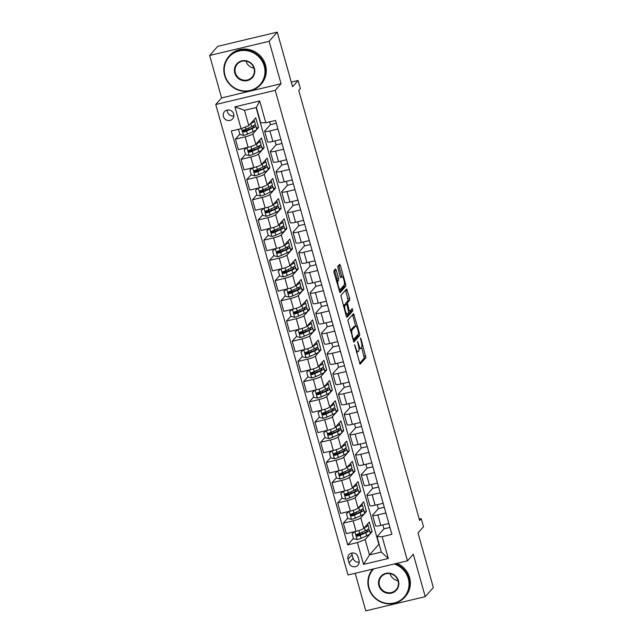 <?xml version="1.0" encoding="UTF-8"?>
<svg xmlns="http://www.w3.org/2000/svg" width="643" height="643" viewBox="0 0 643 643"><rect width="100%" height="100%" fill="white"/><g stroke="black" fill="none" stroke-linecap="round" stroke-linejoin="round"><path stroke-width="0.96" d="M354.574 344.712L360.104 364.203L365.891 357.701L361.028 338.893L360.49 338.033L361.197 341.578A5.345 1.278 76.6 0 1 361.607 347.807L361.125 348.345A5.345 1.278 76.6 0 1 360.94 348.466A5.345 1.278 76.6 0 1 358.681 344.415L357.532 341.377L358.239 344.921A5.345 1.278 76.6 0 1 358.641 351.15L358.167 351.689A5.345 1.278 76.6 0 1 357.982 351.809A5.345 1.278 76.6 0 1 355.724 347.759L354.574 344.712M223.41 116.487A5.441 5.216 -138.5 0 0 232.629 118.875A5.441 5.216 -138.5 0 0 229.688 110.122A5.441 5.216 -138.5 0 0 223.41 116.487M227.276 110.049A5.441 5.216 -138.5 0 0 233.883 115.901M336.289 270.189L335.525 268.959L333.918 270.775L334.038 272.72L340.01 292.71L345.797 286.207L345.669 284.262L340.404 265.535L339.705 264.273L337.704 266.499L340.083 276.458L340.79 277.728L341.811 276.603A4.469 1.069 76.6 0 1 341.963 276.498A4.469 1.069 76.6 0 1 343.949 280.235A4.469 1.069 76.6 0 1 344.198 285.09L340.428 289.35A4.469 1.069 76.6 0 1 340.268 289.446A4.469 1.069 76.6 0 1 338.282 285.709A4.469 1.069 76.6 0 1 338.041 280.854L338.668 280.147L338.539 278.202L336.289 270.189L334.681 270.566L334.521 270.084M355.209 573.283L365.763 610.85L425.232 596.664L433.342 587.517L417.998 532.951L423.512 526.73L421.245 518.644L419.622 520.476L298.738 90.406L300.353 88.581L298.087 80.496L291.279 82.119M269.128 41.297L209.658 55.483L221.586 97.921L281.055 83.743L269.128 41.297L277.237 32.15L292.573 86.717L298.087 80.496M281.055 83.743L275.22 90.333L407.469 560.817L348 574.995L215.751 104.512L275.22 90.333M425.232 596.664L413.304 554.226L407.469 560.817M347.791 320.126L353.883 342.068L359.67 335.566L359.541 333.613L353.578 313.623L347.791 320.126M346.239 316.123L340.854 295.45L346.641 288.948L349.599 298.223L349.728 300.168L347.405 302.797L349.02 310.055L349.728 311.325L352.243 308.527L352.83 310.778L347.003 317.353L346.239 316.123M209.658 55.483L217.768 46.336L277.237 32.15M359.011 560.471L358.006 556.91A5.273 5.056 -138.5 0 0 349.077 554.604A5.273 5.056 -138.5 0 0 348.048 559.289L349.045 562.842A5.273 5.056 -138.5 0 0 357.974 565.157A5.273 5.056 -138.5 0 0 359.011 560.471M256.083 107.542L378.856 544.316L369.452 554.925L381.339 552.088L377.023 536.728L382.159 536.664L391.884 534.341L275.542 120.442L265.816 122.765L260.688 122.829L256.364 107.469L244.477 110.307L248.793 125.666L255.761 117.798L258.486 127.499L256.42 127.997M382.159 536.664L388.292 558.486L363.544 564.393L357.404 542.563L365.136 539.565L372.104 531.697L369.379 521.995L363.769 528.329A6.808 1.093 -15.7 0 1 356.045 531.327L346.32 533.642L343.362 523.137L353.087 520.814A6.808 1.093 -15.7 0 0 360.811 517.816L366.422 511.49L363.697 501.789L358.087 508.123A6.808 1.093 -15.7 0 1 350.363 511.113L340.637 513.435L337.679 502.922L347.405 500.608A6.808 1.093 -15.7 0 0 355.129 497.61L360.739 491.276L358.014 481.575L352.404 487.908A6.808 1.093 -15.7 0 1 344.68 490.906L334.955 493.229L332.005 482.716L341.722 480.393A6.808 1.093 -15.7 0 0 349.454 477.403L355.057 471.07L352.332 461.369L346.722 467.702A6.808 1.093 -15.7 0 1 338.998 470.7L329.272 473.015L326.322 462.51L336.048 460.187A6.808 1.093 -15.7 0 0 343.772 457.189L349.382 450.856L346.649 441.154L341.047 447.488A6.808 1.093 -15.7 0 1 333.315 450.486L323.598 452.809L320.64 442.296L330.365 439.981A6.808 1.093 -15.7 0 0 338.089 436.983L343.7 430.649L340.975 420.948L335.365 427.282A6.808 1.093 -15.7 0 1 327.641 430.28L317.915 432.594L314.957 422.089L324.683 419.766A6.808 1.093 -15.7 0 0 332.407 416.768L338.017 410.435L335.292 400.734L329.682 407.067A6.808 1.093 -15.7 0 1 321.958 410.065L312.233 412.388L309.275 401.875L319 399.56A6.808 1.093 -15.7 0 0 326.732 396.562L332.335 390.229L329.61 380.527L324 386.861A6.808 1.093 -15.7 0 1 316.276 389.859L306.55 392.174L303.6 381.669L313.326 379.346A6.808 1.093 -15.7 0 0 321.05 376.348L326.66 370.022L323.927 360.321L318.325 366.647A6.808 1.093 -15.7 0 1 310.593 369.645L300.868 371.967L297.918 361.454L307.643 359.14A6.808 1.093 -15.7 0 0 315.367 356.142L320.978 349.808L318.253 340.107L312.643 346.44A6.808 1.093 -15.7 0 1 304.911 349.438L295.193 351.753L292.235 341.248L301.961 338.925A6.808 1.093 -15.7 0 0 309.685 335.927L315.295 329.602L312.57 319.901L306.96 326.234A6.808 1.093 -15.7 0 1 299.236 329.224L289.511 331.547L286.553 321.034L296.278 318.719A6.808 1.093 -15.7 0 0 304.002 315.721L309.613 309.387L306.888 299.686L301.278 306.02A6.808 1.093 -15.7 0 1 293.554 309.018L283.828 311.341L280.878 300.828L290.596 298.505A6.808 1.093 -15.7 0 0 298.328 295.515L303.93 289.181L301.205 279.48L295.595 285.814A6.808 1.093 -15.7 0 1 287.871 288.811L278.146 291.126L275.196 280.621L284.921 278.298A6.808 1.093 -15.7 0 0 292.645 275.3L298.256 268.967L295.523 259.266L289.921 265.599A6.808 1.093 -15.7 0 1 282.189 268.597L272.471 270.92L269.513 260.407L279.239 258.092A6.808 1.093 -15.7 0 0 286.963 255.094L292.573 248.761L289.848 239.059L284.238 245.393A6.808 1.093 -15.7 0 1 276.514 248.391L266.789 250.706L263.831 240.201L273.556 237.878A6.808 1.093 -15.7 0 0 281.28 234.88L286.891 228.546L284.166 218.845L278.556 225.179A6.808 1.093 -15.7 0 1 270.832 228.177L261.106 230.499L258.148 219.986L267.874 217.672A6.808 1.093 -15.7 0 0 275.606 214.674L281.208 208.34L278.483 198.639L272.873 204.972A6.808 1.093 -15.7 0 1 265.149 207.97L255.424 210.285L252.474 199.78L262.199 197.457A6.808 1.093 -15.7 0 0 269.923 194.459L275.534 188.134L272.801 178.433L267.191 184.758A6.808 1.093 -15.7 0 1 259.467 187.756L249.741 190.079L246.791 179.566L256.517 177.251A6.808 1.093 -15.7 0 0 264.241 174.253L269.851 167.919L267.126 158.218L261.516 164.552A6.808 1.093 -15.7 0 1 253.784 167.55L244.067 169.865L241.109 159.36L250.834 157.037A6.808 1.093 -15.7 0 0 258.558 154.039L264.169 147.713L261.444 138.012L255.834 144.345A6.808 1.093 -15.7 0 1 248.11 147.335L238.384 149.658L235.426 139.145L245.152 136.83A6.808 1.093 -15.7 0 0 252.876 133.832L258.486 127.499M353.433 538.392L347.686 544.886L357.404 542.563M347.686 544.886L231.343 130.987L241.069 128.664L234.928 106.842L259.684 100.935L265.816 122.765M221.586 97.921L215.751 104.512M421.245 518.644L419.244 519.118M365.136 539.565L369.452 554.925L363.544 564.393M389.939 527.445L384 528.859L377.023 536.728M384 528.859L382.89 524.921M384.265 507.231L378.317 508.653L372.707 514.987A6.808 1.093 -15.7 0 0 372.586 515.292A6.808 1.093 -15.7 0 0 377.843 514.914L385.88 512.993M378.317 508.653L377.208 504.715M378.582 487.024L372.635 488.439L367.024 494.772A6.808 1.093 -15.7 0 0 366.904 495.078A6.808 1.093 -15.7 0 0 372.16 494.7L380.198 492.787M372.635 488.439L371.525 484.5M372.9 466.81L366.952 468.233L361.342 474.566A6.808 1.093 -15.7 0 0 361.221 474.872A6.808 1.093 -15.7 0 0 366.478 474.494L374.523 472.573M366.952 468.233L365.851 464.294M367.217 446.604L361.27 448.018L355.667 454.352A6.808 1.093 -15.7 0 0 355.539 454.665A6.808 1.093 -15.7 0 0 360.795 454.288L368.841 452.367M361.27 448.018L360.168 444.08M361.543 426.389L355.595 427.812L349.985 434.146A6.808 1.093 -15.7 0 0 349.864 434.451A6.808 1.093 -15.7 0 0 355.113 434.073L363.158 432.152M355.595 427.812L354.486 423.874M355.86 406.183L349.913 407.598L344.302 413.931A6.808 1.093 -15.7 0 0 344.182 414.245A6.808 1.093 -15.7 0 0 349.438 413.867L357.476 411.946M349.913 407.598L348.803 403.667M350.178 385.977L344.23 387.391L338.62 393.725A6.808 1.093 -15.7 0 0 338.499 394.03A6.808 1.093 -15.7 0 0 343.756 393.653L351.793 391.74M344.23 387.391L343.121 383.453M344.495 365.763L338.548 367.185L332.945 373.511A6.808 1.093 -15.7 0 0 332.817 373.824A6.808 1.093 -15.7 0 0 338.073 373.446L346.119 371.525M338.548 367.185L337.446 363.247M338.813 345.556L332.873 346.971L327.263 353.304A6.808 1.093 -15.7 0 0 327.134 353.61A6.808 1.093 -15.7 0 0 332.391 353.232L340.436 351.319M332.873 346.971L331.764 343.032M333.138 325.342L327.191 326.765L321.58 333.098A6.808 1.093 -15.7 0 0 321.46 333.404A6.808 1.093 -15.7 0 0 326.708 333.026L334.754 331.105M327.191 326.765L326.081 322.826M327.456 305.136L321.508 306.55L315.898 312.884A6.808 1.093 -15.7 0 0 315.777 313.189A6.808 1.093 -15.7 0 0 321.034 312.811L329.071 310.899M321.508 306.55L320.399 302.612M321.773 284.921L315.826 286.344L310.215 292.678A6.808 1.093 -15.7 0 0 310.095 292.983A6.808 1.093 -15.7 0 0 315.351 292.605L323.397 290.684M315.826 286.344L314.724 282.406M316.091 264.715L310.143 266.13L304.541 272.463A6.808 1.093 -15.7 0 0 304.412 272.777A6.808 1.093 -15.7 0 0 309.669 272.399L317.714 270.478M310.143 266.13L309.042 262.191M310.408 244.501L304.469 245.923L298.858 252.257A6.808 1.093 -15.7 0 0 298.738 252.562A6.808 1.093 -15.7 0 0 303.986 252.185L312.032 250.264M304.469 245.923L303.359 241.985M304.734 224.294L298.786 225.709L293.176 232.043A6.808 1.093 -15.7 0 0 293.055 232.356A6.808 1.093 -15.7 0 0 298.312 231.978L306.349 230.057M298.786 225.709L297.677 221.779M299.051 204.088L293.104 205.503L287.493 211.836A6.808 1.093 -15.7 0 0 287.373 212.142A6.808 1.093 -15.7 0 0 292.629 211.764L300.667 209.851M293.104 205.503L291.994 201.564M293.369 183.874L287.421 185.297L281.819 191.622A6.808 1.093 -15.7 0 0 281.69 191.935A6.808 1.093 -15.7 0 0 286.947 191.558L294.992 189.637M287.421 185.297L286.32 181.358M287.686 163.668L281.747 165.082L276.136 171.416A6.808 1.093 -15.7 0 0 276.008 171.721A6.808 1.093 -15.7 0 0 281.264 171.343L289.31 169.43M281.747 165.082L280.637 161.144M282.012 143.453L276.064 144.876L270.454 151.209A6.808 1.093 -15.7 0 0 270.333 151.515A6.808 1.093 -15.7 0 0 275.582 151.137L283.627 149.216M276.064 144.876L274.955 140.938M276.329 123.247L270.381 124.662L264.771 130.995A6.808 1.093 -15.7 0 0 264.651 131.301A6.808 1.093 -15.7 0 0 269.907 130.923L277.945 129.01M270.381 124.662L269.594 121.865M372.104 531.697L370.03 532.195M361.101 534.325L359.887 534.301M347.75 518.178L343.362 523.137M342.076 497.971L337.679 502.922M336.393 477.757L332.005 482.716M330.711 457.551L326.322 462.51M325.028 437.344L320.64 442.296M319.346 417.13L314.957 422.089M313.671 396.924L309.275 401.875M307.989 376.71L303.6 381.669M302.306 356.503L297.918 361.454M296.624 336.289L292.235 341.248M290.949 316.083L286.553 321.034M285.267 295.868L280.878 300.828M279.584 275.662L275.196 280.621M273.902 255.456L269.513 260.407M268.219 235.242L263.831 240.201M262.545 215.035L258.148 219.986M256.862 194.821L252.474 199.78M251.18 174.615L246.791 179.566M245.497 154.4L241.109 159.36M239.823 134.194L235.426 139.145M372.586 515.292L375.536 525.797A6.808 1.093 -15.7 0 0 380.793 525.419L388.838 523.506M366.422 511.49L364.348 511.981M355.418 514.111L354.205 514.095M366.904 495.078L369.854 505.591A6.808 1.093 -15.7 0 0 375.11 505.213L383.156 503.292M361.221 474.872L364.179 485.385A6.808 1.093 -15.7 0 0 369.428 485.007L377.473 483.086M360.739 491.276L358.673 491.774M349.736 493.904L348.522 493.88M355.539 454.665L358.497 465.17A6.808 1.093 -15.7 0 0 363.753 464.793L371.791 462.872M355.057 471.07L352.991 471.56M344.061 473.69L342.848 473.674M349.864 434.451L352.814 444.964A6.808 1.093 -15.7 0 0 358.071 444.586L366.116 442.665M349.382 450.856L347.308 451.354M338.379 453.484L337.165 453.468M344.182 414.245L347.132 424.75A6.808 1.093 -15.7 0 0 352.388 424.372L360.434 422.459M343.7 430.649L341.626 431.14M332.696 433.269L331.483 433.253M338.499 394.03L341.457 404.543A6.808 1.093 -15.7 0 0 346.706 404.166L354.751 402.245M338.017 410.435L335.951 410.933M327.014 413.063L325.8 413.047M332.817 373.824L335.775 384.329A6.808 1.093 -15.7 0 0 341.031 383.951L349.069 382.038M332.335 390.229L330.269 390.719M321.331 392.849L320.126 392.833M327.134 353.61L330.092 364.123A6.808 1.093 -15.7 0 0 335.349 363.745L343.386 361.824M326.66 370.022L324.586 370.513M315.657 372.643L314.443 372.627M321.46 333.404L324.41 343.909A6.808 1.093 -15.7 0 0 329.666 343.531L337.712 341.618M320.978 349.808L318.904 350.306M309.974 352.436L308.761 352.412M315.777 313.189L318.727 323.702A6.808 1.093 -15.7 0 0 323.984 323.325L332.029 321.404M315.295 329.602L313.221 330.092M304.292 332.222L303.078 332.206M310.095 292.983L313.053 303.496A6.808 1.093 -15.7 0 0 318.301 303.118L326.347 301.197M309.613 309.387L307.547 309.886M298.609 312.016L297.396 311.992M304.412 272.777L307.37 283.282A6.808 1.093 -15.7 0 0 312.627 282.904L320.664 280.983M303.93 289.181L301.864 289.671M292.935 291.801L291.721 291.785M298.738 252.562L301.688 263.075A6.808 1.093 -15.7 0 0 306.944 262.698L314.99 260.777M298.256 268.967L296.182 269.465M287.252 271.595L286.039 271.579M293.055 232.356L296.005 242.861A6.808 1.093 -15.7 0 0 301.262 242.483L309.307 240.57M292.573 248.761L290.499 249.251M281.57 251.381L280.356 251.365M287.373 212.142L290.331 222.655A6.808 1.093 -15.7 0 0 295.579 222.277L303.625 220.356M286.891 228.546L284.825 229.045M275.887 231.175L274.674 231.159M281.69 191.935L284.648 202.441A6.808 1.093 -15.7 0 0 289.905 202.063L297.942 200.15M281.208 208.34L279.142 208.83M270.205 210.96L268.999 210.944M276.008 171.721L278.966 182.234A6.808 1.093 -15.7 0 0 284.222 181.856L292.26 179.936M275.534 188.134L273.46 188.624M264.53 190.754L263.317 190.738M270.333 151.515L273.283 162.02A6.808 1.093 -15.7 0 0 278.54 161.642L286.585 159.729M269.851 167.919L267.777 168.418M258.848 170.548L257.634 170.524M264.651 131.301L267.601 141.814A6.808 1.093 -15.7 0 0 272.857 141.436L280.903 139.515M264.169 147.713L262.095 148.203M253.165 150.333L251.952 150.317M247.483 130.127L246.269 130.103M248.793 125.666L241.069 128.664M381.339 552.088L388.292 558.486M234.928 106.842L244.477 110.307M259.684 100.935L256.364 107.469M351.906 553.028A5.273 5.056 -138.5 0 0 352.099 554.716L353.095 558.269A5.273 5.056 -138.5 0 0 359.196 562.151M358.939 348.723A5.345 1.278 76.6 0 0 359.333 348.852L360.94 348.466M359.558 363.424L364.284 358.087L361.752 347.558M352.581 338.684L353.136 338.556L353.666 339.416L358.698 333.733L357.958 330.076A5.345 1.278 76.6 0 0 355.7 326.025L352.517 314.789M353.337 341.28L358.063 335.943L358.055 334.464M350.331 330.655A5.345 1.278 76.6 0 1 350.467 330.406L353.907 326.523A5.345 1.278 76.6 0 1 354.092 326.403L355.7 326.025A5.345 1.278 76.6 0 0 355.515 326.146L352.075 330.02A5.345 1.278 76.6 0 0 352.485 336.249L353.136 338.556M345.725 304.139L345.797 303.174L348.12 300.554L345.58 290.114M346.4 316.605L351.223 311.164L351.126 309.773M344.994 305.513A4.469 1.069 76.6 0 0 345.235 310.368A4.469 1.069 76.6 0 0 347.22 314.106A4.469 1.069 76.6 0 0 347.381 314.009L348.707 312.506L347.083 305.248L346.376 303.978L344.994 305.513L343.386 305.899A4.469 1.069 76.6 0 0 343.37 305.915M344.841 304.372L346.32 304.018M343.386 305.899L344.712 304.396M338.041 280.854L336.434 281.24L337.061 280.533L336.932 278.588L334.681 270.566M341.963 276.498L340.356 276.884A4.469 1.069 76.6 0 0 340.243 276.948M341.787 276.538L338.644 265.438M339.464 291.93L344.19 286.593L344.174 285.114M354.783 531.624L352.171 533.883L353.529 538.738L357.203 539.581A4.509 0.723 -15.7 0 0 361.069 538.32L366.703 535.796A13.013 2.09 -15.7 0 0 370.312 533.192L369.452 530.113A13.013 2.09 -15.7 0 0 367.619 529.583M362.025 533.907L359.421 534.389A6.213 0.997 164.3 0 1 356.704 534.646M364.235 527.799L364.428 527.71A13.013 2.09 -15.7 0 0 368.037 525.106A13.013 2.09 -15.7 0 0 367.049 524.624M365.401 526.48A10.802 1.728 -15.7 0 0 365.883 525.934M352.171 533.883L354.606 531.673M368.037 525.106L368.905 528.176A13.013 2.09 164.3 0 1 365.296 530.78L359.662 533.304A4.509 0.723 164.3 0 1 357.034 534.245C355.925 535.241 356.109 535.892 357.58 536.182A4.509 0.723 -15.7 0 0 360.209 535.249L365.835 532.725A13.013 2.09 -15.7 0 0 369.452 530.113M366.325 530.298A10.802 1.728 164.3 0 1 367.322 530.716A10.802 1.728 164.3 0 1 364.324 532.878L358.047 535.651L356.752 535.08M357.034 534.245L356.519 534.566M349.101 511.418L346.489 513.677L347.847 518.523L351.52 519.375A4.509 0.723 -15.7 0 0 355.386 518.105L361.02 515.582A13.013 2.09 -15.7 0 0 364.629 512.977L363.769 509.907A13.013 2.09 -15.7 0 0 361.937 509.377M356.343 513.701L353.738 514.183A6.213 0.997 164.3 0 1 351.022 514.432M358.561 507.584L358.746 507.504A13.013 2.09 -15.7 0 0 362.363 504.892A13.013 2.09 -15.7 0 0 361.366 504.417M359.718 506.274A10.802 1.728 -15.7 0 0 360.209 505.728M346.489 513.677L348.924 511.458M362.363 504.892L363.223 507.97A13.013 2.09 164.3 0 1 359.614 510.574L353.98 513.098A4.509 0.723 164.3 0 1 351.359 514.03C350.242 515.035 350.427 515.678 351.898 515.967A4.509 0.723 -15.7 0 0 354.526 515.035L360.16 512.511A13.013 2.09 -15.7 0 0 363.769 509.907M360.643 510.084A10.802 1.728 164.3 0 1 361.639 510.502A10.802 1.728 164.3 0 1 358.641 512.672L352.364 515.445L351.078 514.874M351.359 514.03L350.837 514.352M343.418 491.204L340.806 493.462L342.172 498.317L345.838 499.169A4.509 0.723 -15.7 0 0 349.704 497.899L355.338 495.375A13.013 2.09 -15.7 0 0 358.947 492.771L358.087 489.693A13.013 2.09 -15.7 0 0 356.254 489.162M350.668 493.486L348.056 493.969A6.213 0.997 164.3 0 1 345.339 494.226M352.878 487.378L353.071 487.29A13.013 2.09 -15.7 0 0 356.68 484.685A13.013 2.09 -15.7 0 0 355.683 484.203M354.044 486.06A10.802 1.728 -15.7 0 0 354.526 485.513M340.806 493.462L343.241 491.252M356.68 484.685L357.54 487.756A13.013 2.09 164.3 0 1 353.931 490.36L348.297 492.884A4.509 0.723 164.3 0 1 345.677 493.824C344.568 494.821 344.744 495.472 346.223 495.761A4.509 0.723 -15.7 0 0 348.844 494.829L354.478 492.305A13.013 2.09 -15.7 0 0 358.087 489.693M354.96 489.878A10.802 1.728 164.3 0 1 355.957 490.296A10.802 1.728 164.3 0 1 352.959 492.458L346.69 495.231L345.395 494.66M345.677 493.824L345.154 494.145M337.744 470.998L335.124 473.256L336.49 478.103L340.155 478.955A4.509 0.723 -15.7 0 0 344.029 477.685L349.663 475.161A13.013 2.09 -15.7 0 0 353.272 472.557L352.404 469.486A13.013 2.09 -15.7 0 0 350.572 468.956M344.986 473.28L342.373 473.762A6.213 0.997 164.3 0 1 339.657 474.02M347.196 467.164L347.389 467.083A13.013 2.09 -15.7 0 0 350.998 464.471A13.013 2.09 -15.7 0 0 350.009 463.997M348.361 465.853A10.802 1.728 -15.7 0 0 348.844 465.307M335.124 473.256L337.559 471.038M350.998 464.471L351.858 467.549A13.013 2.09 164.3 0 1 348.249 470.154L342.615 472.677A4.509 0.723 164.3 0 1 339.994 473.61C338.885 474.614 339.07 475.257 340.541 475.555A4.509 0.723 -15.7 0 0 343.161 474.614L348.795 472.091A13.013 2.09 -15.7 0 0 352.404 469.486M349.278 469.671A10.802 1.728 164.3 0 1 350.274 470.081A10.802 1.728 164.3 0 1 347.276 472.251L341.007 475.024L339.713 474.454M339.994 473.61L339.48 473.931M332.061 450.783L329.441 453.042L330.807 457.896L334.481 458.748A4.509 0.723 -15.7 0 0 338.347 457.478L343.981 454.955A13.013 2.09 -15.7 0 0 347.59 452.35L346.722 449.28A13.013 2.09 -15.7 0 0 344.897 448.742M339.303 453.066L336.699 453.548A6.213 0.997 164.3 0 1 333.974 453.805M341.513 446.957L341.706 446.869A13.013 2.09 -15.7 0 0 345.315 444.265A13.013 2.09 -15.7 0 0 344.326 443.783M342.679 445.639A10.802 1.728 -15.7 0 0 343.161 445.093M329.441 453.042L331.884 450.831M345.315 444.265L346.183 447.335A13.013 2.09 164.3 0 1 342.566 449.939L336.94 452.463A4.509 0.723 164.3 0 1 334.312 453.403C333.203 454.4 333.387 455.051 334.858 455.34A4.509 0.723 -15.7 0 0 337.479 454.408L343.113 451.884A13.013 2.09 -15.7 0 0 346.722 449.28M343.603 449.457A10.802 1.728 164.3 0 1 344.6 449.875A10.802 1.728 164.3 0 1 341.602 452.037L335.325 454.818L334.03 454.239M334.312 453.403L333.797 453.725M373.704 568.87A20.761 19.885 -138.5 0 0 369.058 587.927A20.761 19.885 -138.5 0 0 394.215 602.973A20.761 19.885 -138.5 0 0 408.281 578.571A20.761 19.885 -138.5 0 0 394.175 563.983M395.308 563.718A21.267 20.367 41.5 0 1 408.86 578.346A21.267 20.367 41.5 0 1 404.688 597.243A21.267 20.367 41.5 0 1 384.329 603.23A21.267 20.367 41.5 0 1 368.672 587.935A21.267 20.367 41.5 0 1 372.811 569.079M378.864 585.588A10.376 9.942 41.5 0 1 385.896 573.387A10.376 9.942 41.5 0 1 398.475 580.91A10.376 9.942 41.5 0 1 391.442 593.111A10.376 9.942 41.5 0 1 378.864 585.588M398.089 580.918A9.87 9.452 -138.5 0 0 390.823 573.821A9.87 9.452 -138.5 0 0 381.379 576.594A9.87 9.452 -138.5 0 0 379.442 585.363A9.87 9.452 -138.5 0 0 386.708 592.46A9.87 9.452 -138.5 0 0 396.152 589.687A9.87 9.452 -138.5 0 0 398.089 580.918M397.02 563.308A21.267 20.367 41.5 0 1 409.567 577.543A21.267 20.367 41.5 0 1 405.395 596.439L404.688 597.243M398.033 580.742A9.87 9.452 41.5 0 1 390.036 573.652M224.994 75.408A20.761 19.885 -138.5 0 0 250.151 90.454A20.761 19.885 -138.5 0 0 264.217 66.052A20.761 19.885 -138.5 0 0 239.059 51.006A20.761 19.885 -138.5 0 0 224.994 75.408M264.795 65.827A21.267 20.367 41.5 0 1 260.624 84.723A21.267 20.367 41.5 0 1 240.265 90.711A21.267 20.367 41.5 0 1 224.608 75.408A21.267 20.367 41.5 0 1 228.779 56.52A21.267 20.367 41.5 0 1 249.138 50.532A21.267 20.367 41.5 0 1 264.795 65.827M234.799 73.069A10.376 9.942 41.5 0 1 241.832 60.868A10.376 9.942 41.5 0 1 254.411 68.391A10.376 9.942 41.5 0 1 247.378 80.592A10.376 9.942 41.5 0 1 234.799 73.069M254.025 68.399A9.87 9.452 -138.5 0 0 246.759 61.302A9.87 9.452 -138.5 0 0 237.315 64.075A9.87 9.452 -138.5 0 0 235.378 72.844A9.87 9.452 -138.5 0 0 242.644 79.941A9.87 9.452 -138.5 0 0 252.088 77.16A9.87 9.452 -138.5 0 0 254.025 68.399M228.779 56.52L229.495 55.716A21.267 20.367 41.5 0 1 249.854 49.728A21.267 20.367 41.5 0 1 265.503 65.023A21.267 20.367 41.5 0 1 261.339 83.92L260.624 84.723M253.969 68.214A9.87 9.452 41.5 0 1 245.972 61.125M326.379 430.577L323.767 432.835L325.125 437.682L328.798 438.534A4.509 0.723 -15.7 0 0 332.664 437.272L338.298 434.748A13.013 2.09 -15.7 0 0 341.907 432.136L341.047 429.066A13.013 2.09 -15.7 0 0 339.215 428.535M333.621 432.86L331.016 433.342A6.213 0.997 164.3 0 1 328.3 433.599M335.839 426.743L336.024 426.663A13.013 2.09 -15.7 0 0 339.633 424.058A13.013 2.09 -15.7 0 0 338.644 423.576M336.996 425.433A10.802 1.728 -15.7 0 0 337.487 424.886M323.767 432.835L326.202 430.617M339.633 424.058L340.501 427.129A13.013 2.09 164.3 0 1 336.892 429.733L331.258 432.257A4.509 0.723 164.3 0 1 328.629 433.189C327.52 434.194 327.705 434.837 329.176 435.134A4.509 0.723 -15.7 0 0 331.804 434.194L337.438 431.67A13.013 2.09 -15.7 0 0 341.047 429.066M337.921 429.251A10.802 1.728 164.3 0 1 338.917 429.669A10.802 1.728 164.3 0 1 335.919 431.831L329.642 434.604L328.356 434.033M328.629 433.189L328.115 433.519M320.696 410.371L318.084 412.629L319.442 417.476L323.116 418.328A4.509 0.723 -15.7 0 0 326.982 417.058L332.616 414.534A13.013 2.09 -15.7 0 0 336.225 411.93L335.365 408.86A13.013 2.09 -15.7 0 0 333.532 408.329M327.938 412.645L325.334 413.127A6.213 0.997 164.3 0 1 322.617 413.385M330.156 406.537L330.341 406.448A13.013 2.09 -15.7 0 0 333.958 403.844A13.013 2.09 -15.7 0 0 332.961 403.362M331.322 405.227A10.802 1.728 -15.7 0 0 331.804 404.68M318.084 412.629L320.519 410.411M333.958 403.844L334.818 406.915A13.013 2.09 164.3 0 1 331.209 409.527L325.575 412.042A4.509 0.723 164.3 0 1 322.955 412.983C321.846 413.979 322.022 414.631 323.501 414.92A4.509 0.723 -15.7 0 0 326.122 413.988L331.756 411.464A13.013 2.09 -15.7 0 0 335.365 408.86M332.238 409.036A10.802 1.728 164.3 0 1 333.235 409.454A10.802 1.728 164.3 0 1 330.237 411.616L323.968 414.397L322.673 413.819M322.955 412.983L322.432 413.304M315.022 390.156L312.402 392.415L313.768 397.27L317.433 398.113A4.509 0.723 -15.7 0 0 321.307 396.852L326.933 394.328A13.013 2.09 -15.7 0 0 330.55 391.716L329.682 388.645A13.013 2.09 -15.7 0 0 327.85 388.115M322.264 392.439L319.651 392.921A6.213 0.997 164.3 0 1 316.935 393.178M324.474 386.33L324.667 386.242A13.013 2.09 -15.7 0 0 328.276 383.638A13.013 2.09 -15.7 0 0 327.287 383.156M325.639 385.012A10.802 1.728 -15.7 0 0 326.122 384.466M312.402 392.415L314.837 390.197M328.276 383.638L329.136 386.708A13.013 2.09 164.3 0 1 325.527 389.312L319.892 391.836A4.509 0.723 164.3 0 1 317.272 392.769C316.163 393.773 316.34 394.416 317.819 394.714A4.509 0.723 -15.7 0 0 320.439 393.773L326.073 391.257A13.013 2.09 -15.7 0 0 329.682 388.645M326.556 388.83A10.802 1.728 164.3 0 1 327.552 389.248A10.802 1.728 164.3 0 1 324.554 391.41L318.285 394.183L316.991 393.612M317.272 392.769L316.75 393.098M309.339 369.95L306.719 372.209L308.085 377.055L311.751 377.907A4.509 0.723 -15.7 0 0 315.625 376.637L321.259 374.113A13.013 2.09 -15.7 0 0 324.868 371.509L324 368.439A13.013 2.09 -15.7 0 0 322.175 367.909M316.581 372.225L313.969 372.715A6.213 0.997 164.3 0 1 311.252 372.964M318.791 366.116L318.984 366.028A13.013 2.09 -15.7 0 0 322.593 363.424A13.013 2.09 -15.7 0 0 321.604 362.941M319.957 364.806A10.802 1.728 -15.7 0 0 320.439 364.26M306.719 372.209L309.162 369.99M322.593 363.424L323.461 366.494A13.013 2.09 164.3 0 1 319.844 369.106L314.21 371.63A4.509 0.723 164.3 0 1 311.59 372.562C310.481 373.567 310.665 374.21 312.136 374.499A4.509 0.723 -15.7 0 0 314.757 373.567L320.391 371.043A13.013 2.09 -15.7 0 0 324 368.439M320.873 368.616A10.802 1.728 164.3 0 1 321.87 369.034A10.802 1.728 164.3 0 1 318.88 371.196L312.602 373.977L311.308 373.398M311.59 372.562L311.075 372.884M303.657 349.736L301.045 351.994L302.403 356.849L306.076 357.693A4.509 0.723 -15.7 0 0 309.942 356.431L315.576 353.907A13.013 2.09 -15.7 0 0 319.185 351.303L318.325 348.225A13.013 2.09 -15.7 0 0 316.493 347.694M310.899 352.018L308.294 352.501A6.213 0.997 164.3 0 1 305.578 352.758M313.109 345.91L313.302 345.821A13.013 2.09 -15.7 0 0 316.911 343.217A13.013 2.09 -15.7 0 0 315.922 342.735M314.274 344.592A10.802 1.728 -15.7 0 0 314.757 344.045M301.045 351.994L303.48 349.784M316.911 343.217L317.779 346.288A13.013 2.09 164.3 0 1 314.17 348.892L308.536 351.416A4.509 0.723 164.3 0 1 305.907 352.356C304.798 353.353 304.983 354.004 306.454 354.293A4.509 0.723 -15.7 0 0 309.082 353.361L314.708 350.837A13.013 2.09 -15.7 0 0 318.325 348.225M315.199 348.41A10.802 1.728 164.3 0 1 316.195 348.827A10.802 1.728 164.3 0 1 313.197 350.99L306.92 353.763L305.626 353.192M305.907 352.356L305.393 352.677M297.974 329.529L295.362 331.788L296.72 336.635L300.394 337.487A4.509 0.723 -15.7 0 0 304.26 336.217L309.894 333.693A13.013 2.09 -15.7 0 0 313.503 331.089L312.643 328.018A13.013 2.09 -15.7 0 0 310.81 327.488M305.216 331.812L302.612 332.294A6.213 0.997 164.3 0 1 299.895 332.544M307.434 325.696L307.619 325.615A13.013 2.09 -15.7 0 0 311.236 323.003A13.013 2.09 -15.7 0 0 310.239 322.529M308.592 324.385A10.802 1.728 -15.7 0 0 309.082 323.839M295.362 331.788L297.797 329.57M311.236 323.003L312.096 326.081A13.013 2.09 164.3 0 1 308.487 328.686L302.853 331.209A4.509 0.723 164.3 0 1 300.233 332.142C299.116 333.146 299.3 333.789 300.771 334.079A4.509 0.723 -15.7 0 0 303.4 333.146L309.034 330.623A13.013 2.09 -15.7 0 0 312.643 328.018M309.516 328.195A10.802 1.728 164.3 0 1 310.513 328.613A10.802 1.728 164.3 0 1 307.515 330.783L301.237 333.556L299.951 332.986M300.233 332.142L299.71 332.463M292.292 309.315L289.68 311.574L291.046 316.428L294.711 317.28A4.509 0.723 -15.7 0 0 298.577 316.01L304.211 313.487A13.013 2.09 -15.7 0 0 307.82 310.882L306.96 307.804A13.013 2.09 -15.7 0 0 305.128 307.274M299.542 311.598L296.929 312.08A6.213 0.997 164.3 0 1 294.213 312.337M301.752 305.489L301.945 305.401A13.013 2.09 -15.7 0 0 305.554 302.797A13.013 2.09 -15.7 0 0 304.557 302.314M302.917 304.171A10.802 1.728 -15.7 0 0 303.4 303.625M289.68 311.574L292.115 309.363M305.554 302.797L306.414 305.867A13.013 2.09 164.3 0 1 302.805 308.471L297.17 310.995A4.509 0.723 164.3 0 1 294.55 311.935C293.441 312.932 293.618 313.583 295.097 313.872A4.509 0.723 -15.7 0 0 297.717 312.94L303.351 310.416A13.013 2.09 -15.7 0 0 306.96 307.804M303.834 307.989A10.802 1.728 164.3 0 1 304.83 308.407A10.802 1.728 164.3 0 1 301.832 310.569L295.563 313.342L294.269 312.771M294.55 311.935L294.028 312.257M286.617 289.109L283.997 291.367L285.363 296.214L289.029 297.066A4.509 0.723 -15.7 0 0 292.903 295.796L298.537 293.272A13.013 2.09 -15.7 0 0 302.146 290.668L301.278 287.598A13.013 2.09 -15.7 0 0 299.445 287.067M293.859 291.392L291.247 291.874A6.213 0.997 164.3 0 1 288.53 292.131M296.069 285.275L296.262 285.195A13.013 2.09 -15.7 0 0 299.871 282.582A13.013 2.09 -15.7 0 0 298.882 282.108M297.235 283.965A10.802 1.728 -15.7 0 0 297.717 283.418M283.997 291.367L286.432 289.149M299.871 282.582L300.731 285.661A13.013 2.09 164.3 0 1 297.122 288.265L291.488 290.789A4.509 0.723 164.3 0 1 288.868 291.721C287.759 292.726 287.943 293.369 289.414 293.666A4.509 0.723 -15.7 0 0 292.035 292.726L297.669 290.202A13.013 2.09 -15.7 0 0 301.278 287.598M298.151 287.783A10.802 1.728 164.3 0 1 299.148 288.193A10.802 1.728 164.3 0 1 296.15 290.363L289.88 293.136L288.586 292.565M288.868 291.721L288.353 292.043M280.935 268.895L278.315 271.153L279.681 276.008L283.354 276.86A4.509 0.723 -15.7 0 0 287.22 275.59L292.854 273.066A13.013 2.09 -15.7 0 0 296.463 270.462L295.595 267.392A13.013 2.09 -15.7 0 0 293.771 266.853M288.177 271.177L285.572 271.659A6.213 0.997 164.3 0 1 282.848 271.917M290.387 265.069L290.58 264.98A13.013 2.09 -15.7 0 0 294.189 262.376A13.013 2.09 -15.7 0 0 293.2 261.894M291.552 263.751A10.802 1.728 -15.7 0 0 292.035 263.204M278.315 271.153L280.758 268.943M294.189 262.376L295.057 265.446A13.013 2.09 164.3 0 1 291.44 268.051L285.814 270.574A4.509 0.723 164.3 0 1 283.185 271.515C282.076 272.511 282.261 273.162 283.732 273.452A4.509 0.723 -15.7 0 0 286.352 272.519L291.986 269.996A13.013 2.09 -15.7 0 0 295.595 267.392M292.477 267.568A10.802 1.728 164.3 0 1 293.473 267.986A10.802 1.728 164.3 0 1 290.475 270.148L284.198 272.929L282.904 272.351M283.185 271.515L282.671 271.836M275.252 248.688L272.64 250.947L273.998 255.793L277.672 256.645A4.509 0.723 -15.7 0 0 281.538 255.384L287.172 252.86A13.013 2.09 -15.7 0 0 290.781 250.248L289.921 247.177A13.013 2.09 -15.7 0 0 288.088 246.647M282.494 250.971L279.89 251.453A6.213 0.997 164.3 0 1 277.173 251.71M284.712 244.854L284.897 244.774A13.013 2.09 -15.7 0 0 288.506 242.17A13.013 2.09 -15.7 0 0 287.517 241.688M285.87 243.544A10.802 1.728 -15.7 0 0 286.36 242.998M272.64 250.947L275.075 248.728M288.506 242.17L289.374 245.24A13.013 2.09 164.3 0 1 285.765 247.844L280.131 250.368A4.509 0.723 164.3 0 1 277.503 251.3C276.394 252.305 276.578 252.948 278.049 253.246A4.509 0.723 -15.7 0 0 280.678 252.305L286.312 249.781A13.013 2.09 -15.7 0 0 289.921 247.177M286.794 247.362A10.802 1.728 164.3 0 1 287.791 247.78A10.802 1.728 164.3 0 1 284.793 249.942L278.515 252.715L277.221 252.144M277.503 251.3L276.988 251.63M269.57 228.482L266.958 230.741L268.316 235.587L271.989 236.439A4.509 0.723 -15.7 0 0 275.855 235.169L281.489 232.645A13.013 2.09 -15.7 0 0 285.098 230.041L284.238 226.971A13.013 2.09 -15.7 0 0 282.406 226.432M276.811 230.757L274.207 231.239A6.213 0.997 164.3 0 1 271.491 231.496M279.03 224.648L279.215 224.56A13.013 2.09 -15.7 0 0 282.832 221.956A13.013 2.09 -15.7 0 0 281.835 221.473M280.195 223.338A10.802 1.728 -15.7 0 0 280.678 222.791M266.958 230.741L269.393 228.522M282.832 221.956L283.692 225.026A13.013 2.09 164.3 0 1 280.083 227.638L274.448 230.154A4.509 0.723 164.3 0 1 271.828 231.094C270.719 232.091 270.896 232.742 272.375 233.031A4.509 0.723 -15.7 0 0 274.995 232.099L280.629 229.575A13.013 2.09 -15.7 0 0 284.238 226.971M281.112 227.148A10.802 1.728 164.3 0 1 282.108 227.566A10.802 1.728 164.3 0 1 279.11 229.728L272.841 232.509L271.547 231.93M271.828 231.094L271.306 231.416M263.895 208.268L261.275 210.526L262.641 215.381L266.306 216.225A4.509 0.723 -15.7 0 0 270.181 214.963L275.807 212.439A13.013 2.09 -15.7 0 0 279.424 209.827L278.556 206.757A13.013 2.09 -15.7 0 0 276.723 206.226M271.137 210.55L268.525 211.033A6.213 0.997 164.3 0 1 265.808 211.29M273.347 204.442L273.54 204.353A13.013 2.09 -15.7 0 0 277.149 201.749A13.013 2.09 -15.7 0 0 276.16 201.267M274.513 203.124A10.802 1.728 -15.7 0 0 274.995 202.577M261.275 210.526L263.71 208.308M277.149 201.749L278.009 204.82A13.013 2.09 164.3 0 1 274.4 207.424L268.766 209.948A4.509 0.723 164.3 0 1 266.146 210.88C265.037 211.885 265.213 212.528 266.692 212.825A4.509 0.723 -15.7 0 0 269.313 211.885L274.947 209.369A13.013 2.09 -15.7 0 0 278.556 206.757M275.429 206.942A10.802 1.728 164.3 0 1 276.426 207.359A10.802 1.728 164.3 0 1 273.428 209.522L267.158 212.294L265.864 211.724M266.146 210.88L265.623 211.209M258.213 188.061L255.593 190.32L256.959 195.167L260.624 196.019A4.509 0.723 -15.7 0 0 264.498 194.749L270.132 192.225A13.013 2.09 -15.7 0 0 273.741 189.621L272.873 186.55A13.013 2.09 -15.7 0 0 271.049 186.02M265.455 190.336L262.842 190.826A6.213 0.997 164.3 0 1 260.126 191.075M267.665 184.228L267.858 184.139A13.013 2.09 -15.7 0 0 271.467 181.535A13.013 2.09 -15.7 0 0 270.478 181.053M268.83 182.917A10.802 1.728 -15.7 0 0 269.313 182.371M255.593 190.32L258.036 188.102M271.467 181.535L272.335 184.605A13.013 2.09 164.3 0 1 268.718 187.217L263.083 189.741A4.509 0.723 164.3 0 1 260.463 190.674C259.354 191.678 259.539 192.321 261.01 192.611A4.509 0.723 -15.7 0 0 263.63 191.678L269.264 189.155A13.013 2.09 -15.7 0 0 272.873 186.55M269.747 186.727A10.802 1.728 164.3 0 1 270.743 187.145A10.802 1.728 164.3 0 1 267.753 189.307L261.476 192.088L260.182 191.51M260.463 190.674L259.949 190.995M252.53 167.847L249.918 170.106L251.276 174.96L254.949 175.804A4.509 0.723 -15.7 0 0 258.816 174.542L264.45 172.019A13.013 2.09 -15.7 0 0 268.059 169.414L267.199 166.336A13.013 2.09 -15.7 0 0 265.366 165.806M259.772 170.13L257.168 170.612A6.213 0.997 164.3 0 1 254.451 170.869M261.982 164.021L262.175 163.933A13.013 2.09 -15.7 0 0 265.784 161.329A13.013 2.09 -15.7 0 0 264.795 160.846M263.148 162.703A10.802 1.728 -15.7 0 0 263.63 162.157M249.918 170.106L252.353 167.895M265.784 161.329L266.652 164.399A13.013 2.09 164.3 0 1 263.043 167.003L257.409 169.527A4.509 0.723 164.3 0 1 254.781 170.467C253.672 171.464 253.856 172.115 255.327 172.404A4.509 0.723 -15.7 0 0 257.956 171.472L263.582 168.948A13.013 2.09 -15.7 0 0 267.199 166.336M264.072 166.521A10.802 1.728 164.3 0 1 265.069 166.939A10.802 1.728 164.3 0 1 262.071 169.101L255.793 171.874L254.499 171.303M254.781 170.467L254.266 170.789M246.848 147.641L244.236 149.899L245.594 154.746L249.267 155.598A4.509 0.723 -15.7 0 0 253.133 154.328L258.767 151.804A13.013 2.09 -15.7 0 0 262.376 149.2L261.516 146.13A13.013 2.09 -15.7 0 0 259.684 145.599M254.089 149.923L251.485 150.406A6.213 0.997 164.3 0 1 248.769 150.655M256.308 143.807L256.493 143.727A13.013 2.09 -15.7 0 0 260.11 141.114A13.013 2.09 -15.7 0 0 259.113 140.64M257.465 142.497A10.802 1.728 -15.7 0 0 257.956 141.95M244.236 149.899L246.671 147.681M260.11 141.114L260.97 144.193A13.013 2.09 164.3 0 1 257.361 146.797L251.726 149.321A4.509 0.723 164.3 0 1 249.106 150.253C247.989 151.258 248.174 151.901 249.645 152.19A4.509 0.723 -15.7 0 0 252.273 151.258L257.907 148.734A13.013 2.09 -15.7 0 0 261.516 146.13M258.39 146.307A10.802 1.728 164.3 0 1 259.386 146.725A10.802 1.728 164.3 0 1 256.388 148.895L250.111 151.668L248.825 151.097M249.106 150.253L248.584 150.575M239.228 129.106L238.553 129.685L239.919 134.54L243.584 135.392A4.509 0.723 -15.7 0 0 247.451 134.122L253.085 131.598A13.013 2.09 -15.7 0 0 256.694 128.994L255.834 125.915A13.013 2.09 -15.7 0 0 254.001 125.385M248.415 129.709L245.803 130.191A6.213 0.997 164.3 0 1 243.086 130.449M250.625 123.601L250.818 123.512A13.013 2.09 -15.7 0 0 254.427 120.908A13.013 2.09 -15.7 0 0 253.43 120.426M251.791 122.283A10.802 1.728 -15.7 0 0 252.273 121.736M238.553 129.685L239.051 129.147M254.427 120.908L255.287 123.978A13.013 2.09 164.3 0 1 251.678 126.583L246.044 129.106A4.509 0.723 164.3 0 1 243.424 130.047C242.315 131.043 242.491 131.694 243.97 131.984A4.509 0.723 -15.7 0 0 246.59 131.051L252.225 128.528A13.013 2.09 -15.7 0 0 255.834 125.915M252.707 126.1A10.802 1.728 164.3 0 1 253.704 126.518A10.802 1.728 164.3 0 1 250.706 128.68L244.436 131.453L243.142 130.883M243.424 130.047L242.901 130.368M252.876 133.832L255.834 144.345M258.558 154.039L261.516 164.552M264.241 174.253L267.191 184.758M269.923 194.459L272.873 204.972M275.606 214.674L278.556 225.179M281.28 234.88L284.238 245.393M286.963 255.094L289.921 265.599M292.645 275.3L295.595 285.814M298.328 295.515L301.278 306.02M304.002 315.721L306.96 326.234M309.685 335.927L312.643 346.44M315.367 356.142L318.325 366.647M321.05 376.348L324 386.861M326.732 396.562L329.682 407.067M332.407 416.768L335.365 427.282M338.089 436.983L341.047 447.488M343.772 457.189L346.722 467.702M349.454 477.403L352.404 487.908M355.129 497.61L358.087 508.123M360.811 517.816L363.769 528.329M377.843 514.914L380.793 525.419M353.087 520.814L356.045 531.327M347.405 500.608L350.363 511.113M372.16 494.7L375.11 505.213M341.722 480.393L344.68 490.906M366.478 474.494L369.428 485.007M336.048 460.187L338.998 470.7M360.795 454.288L363.753 464.793M330.365 439.981L333.315 450.486M355.113 434.073L358.071 444.586M324.683 419.766L327.641 430.28M349.438 413.867L352.388 424.372M319 399.56L321.958 410.065M343.756 393.653L346.706 404.166M313.326 379.346L316.276 389.859M338.073 373.446L341.031 383.951M307.643 359.14L310.593 369.645M332.391 353.232L335.349 363.745M301.961 338.925L304.911 349.438M326.708 333.026L329.666 343.531M296.278 318.719L299.236 329.224M321.034 312.811L323.984 323.325M290.596 298.505L293.554 309.018M315.351 292.605L318.301 303.118M284.921 278.298L287.871 288.811M309.669 272.399L312.627 282.904M279.239 258.092L282.189 268.597M303.986 252.185L306.944 262.698M273.556 237.878L276.514 248.391M298.312 231.978L301.262 242.483M267.874 217.672L270.832 228.177M292.629 211.764L295.579 222.277M262.199 197.457L265.149 207.97M286.947 191.558L289.905 202.063M256.517 177.251L259.467 187.756M281.264 171.343L284.222 181.856M250.834 157.037L253.784 167.55M275.582 151.137L278.54 161.642M245.152 136.83L248.11 147.335M269.907 130.923L272.857 141.436M353.095 558.269L349.045 562.842M352.099 554.716L348.048 559.289M355.169 347.887L355.724 347.759M357.532 342.365L358.071 342.237M358.135 344.544L358.681 344.415M360.49 339.022L361.028 338.893M364.163 356.142L365.771 355.756M364.284 358.087L365.891 357.701M354.574 345.701L355.105 345.572M352.669 315.271L354.277 314.893M358.601 333.838L359.541 333.613M358.063 335.943L359.67 335.566M353.907 326.523L355.515 326.146M350.467 330.406L352.075 330.02M351.938 336.385L352.485 336.249M345.733 290.596L347.341 290.21M347.992 298.609L349.599 298.223M348.12 300.554L349.728 300.168M345.797 303.174L347.405 302.797M346.971 304.878L347.525 304.742M348.474 310.191L349.02 310.055M351.223 311.164L352.83 310.778M336.932 278.588L338.539 278.202M337.061 280.533L338.668 280.147M340.251 276.972L341.811 276.603M338.797 265.921L340.404 265.535M344.407 284.56L345.669 284.262M344.19 286.593L345.797 286.207M354.872 531.608L357.106 539.565M365.835 532.725L366.703 535.796M362.475 533.706L362.057 532.227M359.421 534.389L359.172 533.513M364.428 527.71L365.296 530.78M360.209 535.249L361.069 538.32M358.882 530.539L359.662 533.304M358.047 535.651L357.58 536.182M349.189 511.394L351.424 519.351M360.16 512.511L361.02 515.582M356.793 513.5L356.375 512.021M353.738 514.183L353.489 513.299M358.746 507.504L359.614 510.574M354.526 515.035L355.386 518.105M353.2 510.333L353.98 513.098M352.364 515.445L351.898 515.967M343.507 491.188L345.749 499.145M354.478 492.305L355.338 495.375M351.11 493.285L350.7 491.815M348.056 493.969L347.807 493.093M353.071 487.29L353.931 490.36M348.844 494.829L349.704 497.899M347.517 490.119L348.297 492.884M346.69 495.231L346.223 495.761M337.832 470.973L340.067 478.939M348.795 472.091L349.663 475.161M345.428 473.079L345.018 471.6M342.373 473.762L342.132 472.886M347.389 467.083L348.249 470.154M343.161 474.614L344.029 477.685M341.843 469.912L342.615 472.677M341.007 475.024L340.541 475.555M332.15 450.767L334.384 458.724M343.113 451.884L343.981 454.955M339.753 452.865L339.335 451.394M336.699 453.548L336.45 452.672M341.706 446.869L342.566 449.939M337.479 454.408L338.347 457.478M336.16 449.698L336.94 452.463M335.325 454.818L334.858 455.34M326.467 430.553L328.702 438.518M337.438 431.67L338.298 434.748M334.071 432.659L333.653 431.18M331.016 433.342L330.767 432.466M336.024 426.663L336.892 429.733M331.804 434.194L332.664 437.272M330.478 429.492L331.258 432.257M329.642 434.604L329.176 435.134M320.785 410.347L323.027 418.304M331.756 411.464L332.616 414.534M328.388 412.444L327.978 410.973M325.334 413.127L325.085 412.251M330.341 406.448L331.209 409.527M326.122 413.988L326.982 417.058M324.795 409.278L325.575 412.042M323.968 414.397L323.501 414.92M315.102 390.132L317.345 398.097M326.073 391.257L326.933 394.328M322.706 392.238L322.296 390.759M319.651 392.921L319.41 392.045M324.667 386.242L325.527 389.312M320.439 393.773L321.307 396.852M319.121 389.071L319.892 391.836M318.285 394.183L317.819 394.714M309.428 369.926L311.662 377.883M320.391 371.043L321.259 374.113M317.031 372.024L316.613 370.553M313.969 372.715L313.728 371.831M318.984 366.028L319.844 369.106M314.757 373.567L315.625 376.637M313.438 368.865L314.21 371.63M312.602 373.977L312.136 374.499M303.745 349.72L305.98 357.677M314.708 350.837L315.576 353.907M311.349 351.817L310.931 350.339M308.294 352.501L308.045 351.625M313.302 345.821L314.17 348.892M309.082 353.361L309.942 356.431M307.756 348.651L308.536 351.416M306.92 353.763L306.454 354.293M298.063 329.505L300.297 337.462M309.034 330.623L309.894 333.693M305.666 331.611L305.248 330.132M302.612 332.294L302.363 331.41M307.619 325.615L308.487 328.686M303.4 333.146L304.26 336.217M302.073 328.444L302.853 331.209M301.237 333.556L300.771 334.079M292.38 309.299L294.623 317.256M303.351 310.416L304.211 313.487M299.984 311.397L299.574 309.926M296.929 312.08L296.68 311.204M301.945 305.401L302.805 308.471M297.717 312.94L298.577 316.01M296.391 308.23L297.17 310.995M295.563 313.342L295.097 313.872M286.706 289.085L288.94 297.05M297.669 290.202L298.537 293.272M294.301 291.191L293.891 289.712M291.247 291.874L291.006 290.998M296.262 285.195L297.122 288.265M292.035 292.726L292.903 295.796M290.716 288.024L291.488 290.789M289.88 293.136L289.414 293.666M281.023 268.878L283.258 276.836M291.986 269.996L292.854 273.066M288.627 270.976L288.209 269.505M285.572 271.659L285.323 270.783M290.58 264.98L291.44 268.051M286.352 272.519L287.22 275.59M285.034 267.809L285.814 270.574M284.198 272.929L283.732 273.452M275.341 248.664L277.575 256.629M286.312 249.781L287.172 252.86M282.944 250.77L282.526 249.291M279.89 251.453L279.641 250.577M284.897 244.774L285.765 247.844M280.678 252.305L281.538 255.384M279.351 247.603L280.131 250.368M278.515 252.715L278.049 253.246M269.658 228.458L271.901 236.415M280.629 229.575L281.489 232.645M277.262 230.556L276.852 229.085M274.207 231.239L273.958 230.363M279.215 224.56L280.083 227.638M274.995 232.099L275.855 235.169M273.669 227.389L274.448 230.154M272.841 232.509L272.375 233.031M263.976 208.244L266.218 216.209M274.947 209.369L275.807 212.439M271.579 210.349L271.169 208.871M268.525 211.033L268.284 210.157M273.54 204.353L274.4 207.424M269.313 211.885L270.181 214.963M267.994 207.183L268.766 209.948M267.158 212.294L266.692 212.825M258.301 188.037L260.536 195.994M269.264 189.155L270.132 192.225M265.905 190.135L265.487 188.664M262.842 190.826L262.601 189.942M267.858 184.139L268.718 187.217M263.63 191.678L264.498 194.749M262.312 186.976L263.083 189.741M261.476 192.088L261.01 192.611M252.619 167.831L254.853 175.788M263.582 168.948L264.45 172.019M260.222 169.929L259.804 168.45M257.168 170.612L256.919 169.736M262.175 163.933L263.043 167.003M257.956 171.472L258.816 174.542M256.629 166.762L257.409 169.527M255.793 171.874L255.327 172.404M246.936 147.617L249.171 155.574M257.907 148.734L258.767 151.804M254.54 149.723L254.122 148.244M251.485 150.406L251.236 149.522M256.493 143.727L257.361 146.797M252.273 151.258L253.133 154.328M250.947 146.556L251.726 149.321M250.111 151.668L249.645 152.19M241.559 128.479L243.496 135.368M252.225 128.528L253.085 131.598M248.857 129.508L248.447 128.037M245.803 130.191L245.554 129.315M250.818 123.512L251.678 126.583M246.59 131.051L247.451 134.122M245.441 126.968L246.044 129.106M244.436 131.453L243.97 131.984M356.383 352.187L357.982 351.809M345.773 314.451L347.22 314.106M344.769 304.364L346.376 303.978M338.837 289.792L340.268 289.446"/></g></svg>
